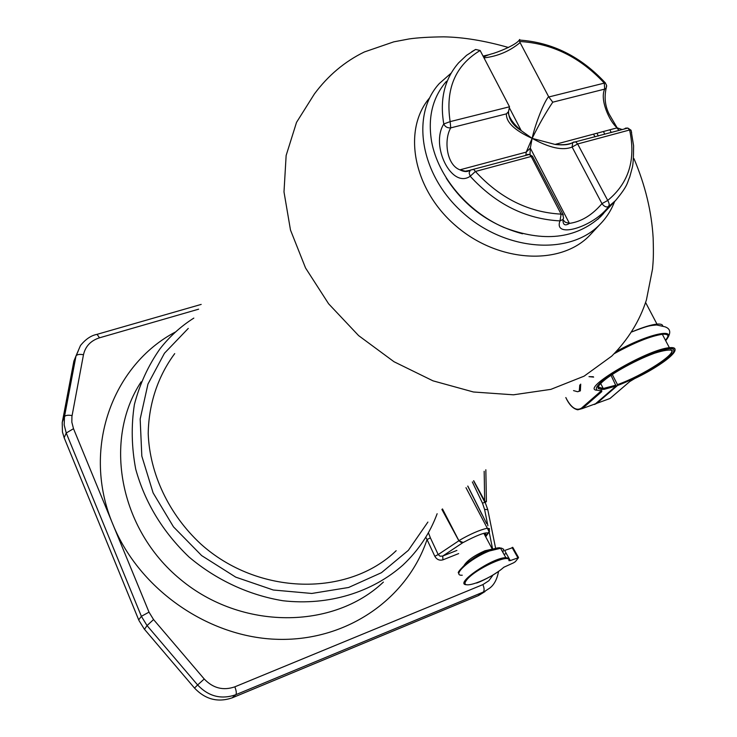 <?xml version="1.0" encoding="UTF-8"?>
<svg xmlns="http://www.w3.org/2000/svg" width="737" height="737" viewBox="0 0 737 737"><rect width="100%" height="100%" fill="white"/><g stroke="black" fill="none" stroke-linecap="round" stroke-linejoin="round"><path stroke-width="1.11" d="M174.715 353.613C158.004 376.119 148.671 403.784 148.211 433.596C149.703 473.633 168.736 514.223 200.639 543.86C258.226 595.865 348.325 596.998 396.165 550.714M596.979 133.231L598.306 135.986M451.182 73.092L439.252 83.603C410.306 115.147 420.366 175.646 463.481 213.288C506.218 251.345 569.802 255.573 599.715 224.647C606.284 218.023 611.24 210.331 614.584 201.579M595.072 136.852L593.488 134.162M429.625 97.855C402.162 129.878 413.07 189.252 455.641 225.688C497.844 262.51 559.963 266.103 589.453 235.656L592.447 232.441M485.526 536.324L489.552 531.23M458.654 553.588L442.946 559.834L442.725 556.048L456.903 550.419M442.946 559.834C439.492 560.774 436.783 559.586 434.821 556.278L438.193 554.574L440.072 556.195L442.725 556.048L463.131 542.487L458.856 540.774L441.896 509.433M434.821 556.278L427.036 539.558L430.39 537.853L438.193 554.574L458.856 540.774M78.325 350.729L73.893 361.047L62.23 422.587L62.442 431.974L64.147 437.732L138.703 619.891L141.384 616.316L66.238 433.015L73.507 428.685L113.056 524.762C139.597 589.932 209.234 637.92 278.503 639.347C347.882 640.941 407.506 598.122 427.036 539.558L425.765 537.255M428.418 532.74L430.39 537.853M473.578 480.837L484.918 502.394L485.849 501.906L485.296 502.072L484.679 500.874L484.163 471.275M486.3 501.694L485.333 502.348M486.392 500.487L485.849 501.906M473.707 480.717L484.679 500.874M463.555 542.321L460.984 542.395L458.865 540.645C470.095 534.113 479.557 529.977 487.249 528.226L489.396 528.622L489.221 531.865L487.949 532.952C484.743 532.298 476.609 535.412 463.555 542.321L463.131 542.487M458.865 540.645L442.467 508.917M485.195 535.735C486.503 534.399 486.217 533.883 484.338 534.205M603.465 131.499L604.755 134.254M622.203 129.574L617.173 127.833C609.554 121.706 599.577 99.771 604.662 89.113L552.768 102.185L548.798 96.98L604.303 83.115C580.212 57.228 552.004 43.354 519.659 41.502L520.073 42.589C509.718 51.194 497.742 56.279 484.135 57.864M605.556 83.134L605.095 82.627L604.303 83.115L604.662 89.113L606.173 88.173L606.662 85.962M624.092 129.076L625.704 128.109L627.703 128.1M631.406 131.683L631.637 132.632M616.832 127.925L619.098 130.412M519.686 39.466L519.474 40.065C552.271 42.35 580.811 56.537 605.095 82.627L606.588 85.326L606.173 88.173C604.11 97.441 605.114 106.11 609.186 114.189L617.173 127.833L555.044 144.424C562.819 145.161 568.669 144.581 572.585 142.683M562.884 219.589L565.224 222.187L569.425 223.394C581.318 221.708 592.161 215.121 601.963 203.624L607.564 200.556C628.735 183.237 636.077 159.717 629.61 129.988L631.065 130.256L627.85 128.063L629.61 129.988L577.642 143.973L608.504 201.892L609.269 204.306L608.624 206.563C593.478 227.014 553.045 239.221 560 220.888C525.785 219.101 495.854 204.223 470.197 176.254L475.411 171.472L473.707 169.39L470.307 170.127C467.507 172.099 464.043 171.997 459.897 169.832L465.268 171.187L470.114 170.311M533.21 157.681L532.473 156.244L531.193 156.465L475.411 171.472C499.898 198.161 528.466 212.376 561.115 214.126L531.193 156.465L529.47 154.438L470.307 170.127L469.128 172.928L470.197 176.254C451.707 189.123 430.058 145.659 443.785 123.991L450.141 121.614L509.525 106.782L480.137 50.503C455.245 65.455 445.24 89.159 450.141 121.614L450.74 127.879C443.812 139.486 446.272 164.775 459.897 169.832L526.227 152.117L532.132 138.363C514.656 130.44 506.079 122.268 506.402 113.857L508.539 111.573L509.525 106.782M471.717 51.719L475.623 49.453L480.137 50.503M508.106 112.153C509.083 117.809 513.468 123.982 521.262 130.679L532.132 138.363L530.327 148.109L529.995 154.586M475.623 49.453L466.539 55.349L458.598 62.857C444.531 79.071 439.593 99.449 443.785 123.991C445.13 126.819 447.451 128.118 450.74 127.879L506.402 113.857M561.115 214.126L560 220.888L562.994 219.469L563.593 217.977L562.663 214.237L561.115 214.126M563.308 214.937L532.473 156.244L529.47 154.438L527.434 154.438L526.522 155.231M525.868 155.406L526.227 152.117M573.681 142.094L572.704 142.563L572.124 147.05L601.963 203.624C604.082 206.544 606.302 207.521 608.624 206.563L615.478 200.611C628.532 184.978 627.021 182.776 629.711 177.092L632.272 167.658C633.12 164.766 633.562 157.469 633.599 145.769L631.065 130.256M562.994 219.469C562.819 224.914 564.957 226.222 569.425 223.394L530.327 148.119M573.81 142.011L575.901 141.992L577.642 143.973L572.124 147.05C562.736 150.827 549.406 147.934 532.132 138.363L555.044 144.424M625.704 128.109L627.85 128.063L572.704 142.563C569.314 144.784 563.418 145.401 555.025 144.424M483.196 56.058L489.128 54.676M519.474 40.065L519.659 41.502M520.073 42.589L548.798 96.98M552.768 102.185C546.126 111.996 539.244 124.056 532.132 138.363C535.117 124.341 543.998 101.844 548.614 96.639M565.841 397.547L566.873 399.601C571.783 408.187 576.647 411.034 581.456 408.151L582.331 408.574L577.762 409.8C573.626 408.934 569.996 405.58 566.882 399.73L566.937 399.721M610.964 375.179L616.068 386.031L595.505 403.784L591.857 405.11M587.785 403.83L587.002 403.323M612.207 374.35L617.477 384.613C643.134 375.566 678.703 352.562 670.744 349.808M616.068 386.031L604.248 389.311C598.914 389.707 597.302 388.159 599.402 384.659C606.827 376.202 633.746 360.789 654.484 353.244C663.761 350.296 669.721 349.412 672.374 350.582L670.808 354.967C662.83 363.544 637.597 377.952 617.477 385.525L617.477 384.613M617.477 385.525L596.896 403.277L609.932 398.533L629.831 381.517L634.594 378.634C672.015 360.909 689.896 340.125 655.562 352.314C640.904 357.85 626.542 364.935 612.475 373.567C595.993 384.327 591.664 391.54 601.65 390.49L601.788 391.623L582.331 408.574L595.505 403.784M594.483 404.484L596.896 403.277M581.456 408.151L600.895 391.2L601.788 391.623M662.756 325.865C662.425 324.409 660.49 323.819 656.971 324.114C651.25 324.695 643.143 327.182 632.65 331.576M578.674 391.329L580.36 390.877L580.71 384.124M508.926 560.682C510.833 552.547 474.333 569.305 466.447 580.277C457.999 591.378 489.23 580.323 503.795 567.269L513.606 562.81L515.412 561.622L518.526 557.669L510.244 560.599L508.926 560.682L509.203 560.184M512.888 547.573L504.633 550.484L510.244 560.599M502.892 552.4L503.703 549.295L501.436 548.079L489.469 550.963C470.363 558.314 450.629 576.104 462.256 575.219M504.025 554.408L505.693 553.736M633.958 158.621C645.234 185.18 651.628 211.62 653.148 237.931C653.691 256.421 653.258 260.437 652.54 268.968L646.413 299.968C639.707 320.871 628.154 339.591 611.756 356.109L584.109 376.165L550.861 389.366L513.413 394.811L473.458 391.992L432.969 380.826L394 361.729L358.606 335.602L328.619 303.801L305.551 267.982L290.489 230.045L283.994 191.924L286.14 155.479L296.532 122.36L314.395 93.958C328.085 75.524 344.723 61.53 364.327 51.977L393.761 41.852L409.155 38.932C417.732 37.698 429.22 37.007 443.619 36.85C463.076 37.154 484.697 40.701 508.493 47.5M188.276 328.407L164.443 353.253L147.971 384.032L140.168 419.04L141.826 456.129L153.121 492.906L173.49 526.854L201.662 555.597L235.72 577.135L273.289 590.005L311.779 593.46L348.61 587.481L381.434 572.704L408.335 550.364L427.893 522.072M437.142 513.726C429.901 533.339 418.496 550.456 402.946 565.058C372.194 592.355 328.591 605.897 283.082 600.766C248.986 595.192 216.236 580.01 188.939 556.942C162.674 531.764 144.931 502.487 135.709 469.11C131.555 447.119 131.122 425.571 134.401 404.475C139.726 384.078 148.266 365.515 160.021 348.794C169.556 336.569 180.823 326.334 193.822 318.098M489.414 528.834L488.742 529.774M485.619 534.159L484.891 535.182M141.145 381.821C103.198 439.188 118.768 528.788 180.436 579.393C241.672 630.504 333.373 629.573 383.387 582.092M487.903 525.813L484.577 509.387L482.477 503.141L472.343 481.952M482.477 503.141L484.918 502.394M194.586 688.146L194.522 688.082C205.448 699.542 218.097 702.757 232.477 697.736L478.525 595.551L485.01 591.571M498.562 571.387C497.097 579.218 494.159 584.791 489.737 588.098L477.963 595.782M138.943 620.471L144.314 629.103L194.522 688.082L197.617 684.968C208.617 696.511 221.358 699.754 235.822 694.705C236.688 693.397 236.356 690.772 234.845 686.829L482.873 584.607C484.375 588.19 484.485 590.687 483.214 592.097L235.822 694.705L232.044 697.911M62.341 421.877L64.487 416.635L76.003 355.925L73.811 361.489M83.474 354.737C79.522 354.046 77.035 354.442 76.003 355.925L80.453 345.57C85.612 339.177 91.158 335.436 97.072 334.349L99.504 337.813C90.752 340.632 85.409 346.279 83.474 354.737L71.931 416.488L71.83 422.154L73.507 428.685M72.079 415.567C68.044 414.894 65.519 415.244 64.487 416.635L64.165 424.862L66.238 433.015L64.147 437.732L64.534 438.672M175.701 331.862C112.236 365.036 81.061 449.459 113.056 524.762L149.012 612.134L141.384 616.316L147.041 625.584L153.554 619.559L204.232 678.998L197.617 684.968L147.041 625.584L144.498 629.315M96.16 334.598L201.183 304.409M198.621 309.181L99.504 337.813M149.012 612.134L153.554 619.559M204.232 678.998C213.039 688.238 223.247 690.845 234.845 686.829M482.873 584.607L488.843 580.747L493.071 574.98M484.577 509.387L487.765 509.645L487.995 510.815M492.565 548.779L489.156 531.976M479.234 491.524L479.225 490.851M467.802 486.042L486.613 523.556M446.475 81.282C432.545 97.376 427.598 117.533 431.642 141.762C438.064 176.475 467.359 211.51 503.657 227.346C543.39 242.556 575.698 239.009 600.581 216.706L603.677 213.362M611.194 132.531L609.941 129.767M598.158 387.045L603.244 388.5L616.068 385.119M606.238 399.878L610.089 398.431L629.831 381.517M601.171 390.546L601.65 390.49M600.895 391.2L601.475 390.518M630.08 381.315L634.594 378.634C663.936 364.557 685.954 346.703 669.38 347.707C673.48 347.265 675.359 348.011 675.018 349.946M596.749 390.232C580.019 389.044 647.224 349.375 669.38 347.707L662.323 334.294C650.449 336.127 634.474 342.548 614.409 353.576M593.276 376.736L588.992 376.653L593.635 377.104M616.611 351.356C647.998 333.769 678.713 327.182 665.456 340.254M665.668 340.641C669.74 335.934 668.625 333.815 662.323 334.294C664.157 333.483 671.794 332.894 665.447 340.227M573.533 390.61L577.587 391.725L579.264 391.273L579.779 384.972M512.068 547.49L517.761 557.531M493.504 548.844L484.937 550.769C474.361 555.495 467.461 560.304 464.236 565.196M488.695 550.539C472.343 557.992 462.56 565.076 459.344 571.792M510.013 560.019L509.341 560.203M509.193 559.752L508.484 558.149L505.868 557.669C492.648 557.458 454.038 583.87 466.162 584.727M599.715 224.647L589.453 235.656M488.935 532.243L485.738 536.702M495.614 548.273L487.765 509.645L485.149 502.358M486.411 501.593L485.84 469.764M489.221 531.865L465.977 487.691M467.737 486.107L482.072 514.702M446.272 178.188C464.503 206.434 489.921 224.969 522.515 233.795M597.818 219.313L615.478 200.611M521.271 130.679C512.786 125.354 508.539 118.979 508.539 111.573M530.327 148.109L526.227 152.126M483.905 57.44L484.209 57.117C484.882 56.224 487.323 55.155 491.505 53.912C495.55 53.092 516.72 45.095 519.576 39.595M521.262 130.679L509.764 108.542M565.804 397.584L566.836 399.638M581.631 408.39L583.197 407.819M600.627 383.378L603.244 388.5C586.809 392.093 611.415 371.632 640.886 358.762M653.406 324.648L653.682 325.164M667.252 338.587C671.214 332.562 670.412 328.628 664.848 326.767L656.593 324.971C650.135 325.708 649.73 324.989 631.867 331.899M645.732 302.741L656.971 324.114M512.74 547.305L518.433 557.347M483.813 533.266L492.344 549.203M458.967 572.898C454.499 574.206 471.708 556.002 488.907 550.447C495.854 548.052 499.695 547.259 500.441 548.052L505.868 557.669L508.585 558.628L509.147 560.571M476.581 583.05C476.894 582.875 480.312 582.101 491.57 575.873C501.768 569.535 500.847 569.609 504.025 567.103"/></g></svg>
